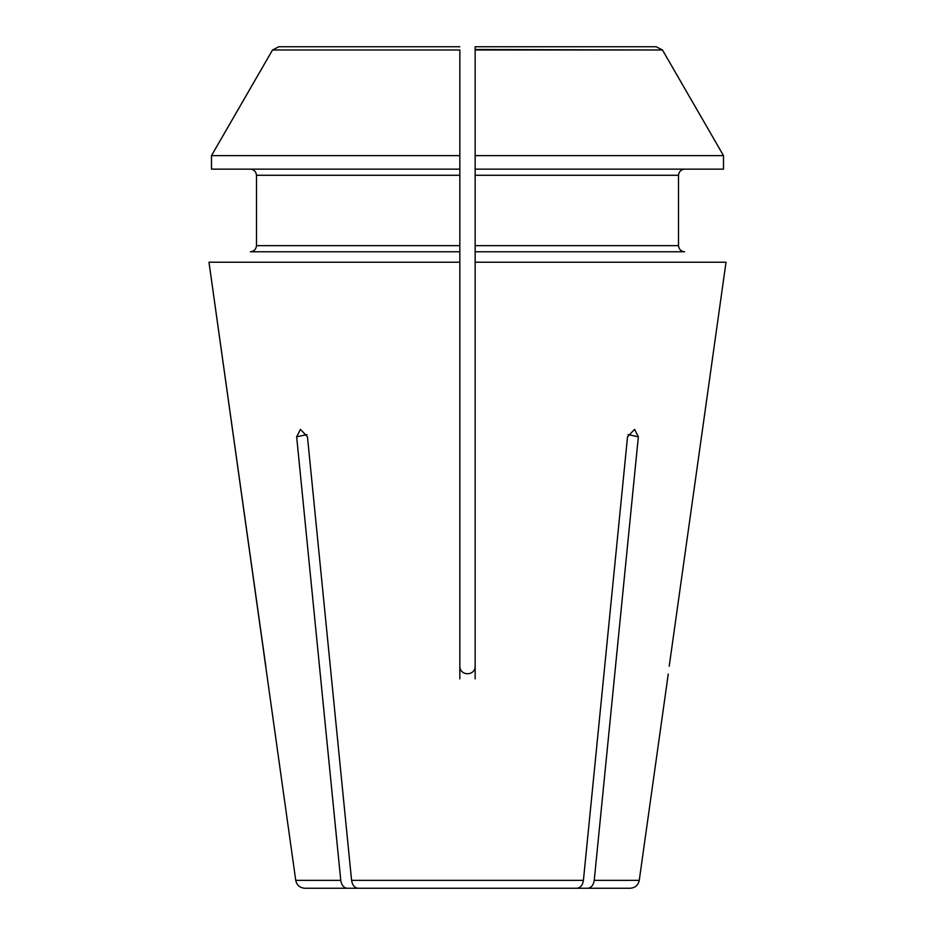 <?xml version="1.0" encoding="UTF-8"?>
<svg xmlns="http://www.w3.org/2000/svg" width="935" height="935" viewBox="0 0 935 935"><rect width="100%" height="100%" fill="white"/><g stroke="black" fill="none" stroke-linecap="round" stroke-linejoin="round"><path stroke-width="1.4" d="M726.016 262.232L669.215 666.211C667.952 676.227 667.952 676.227 669.215 666.211L726.016 262.232L475.155 262.232L475.155 666.211C475.155 676.227 459.856 676.227 459.845 666.211L459.845 262.232L208.984 262.232L295.74 880.349C296.769 885.188 299.796 887.829 304.833 888.25L374.877 888.25L304.833 888.25M347.189 888.25C343.718 887.806 341.579 885.176 340.761 880.349L296.652 436.809L300.451 429.352L307.463 436.809L351.583 880.349C352.39 885.176 354.54 887.806 358.011 888.25L576.988 888.25C580.46 887.806 582.61 885.176 583.417 880.349L627.537 436.809L634.549 429.352L638.348 436.809L594.239 880.349C593.421 885.176 591.282 887.806 587.811 888.25L549.312 888.25M265.785 666.211L208.984 262.232M551.849 46.75L656.183 46.75L475.155 46.75L475.155 678.868M459.845 58.987L459.845 678.868M374.877 888.25L385.688 888.25M684.63 251.772C680.984 251.328 678.95 249.283 678.506 245.648L678.506 175.266C678.95 171.631 680.984 169.597 684.63 169.153C680.984 169.597 678.95 171.631 678.506 175.266L678.506 245.648C678.95 249.283 680.984 251.328 684.63 251.772L475.155 251.772L475.155 262.232M656.183 46.75L662.483 49.999L723.503 155.631L475.155 155.631L475.155 49.999L662.483 49.999L723.503 155.631L723.503 169.153L475.155 169.153M475.155 58.987L475.155 49.999M475.155 49.485L662.483 49.999M459.845 251.772L250.37 251.772C254.016 251.34 256.05 249.306 256.494 245.648C256.05 249.306 254.016 251.34 250.37 251.772L459.845 251.772L459.845 262.232M256.494 175.266C256.061 171.619 254.016 169.574 250.37 169.153C254.016 169.574 256.061 171.619 256.494 175.266L256.494 245.648L459.845 245.648L459.845 175.266L256.494 175.266M459.845 155.631L459.845 169.153L211.497 169.153L211.497 155.631L272.517 49.999L459.845 49.999L459.845 155.631L211.497 155.631L272.517 49.999L278.817 46.75L459.845 46.75M591.084 888.25L560.123 888.25M594.239 880.349L639.26 880.349C638.231 885.188 635.204 887.829 630.167 888.25L587.811 888.25M272.517 49.999L459.845 49.999M340.761 880.349L295.74 880.349M583.417 880.349L351.583 880.349M678.506 245.648L475.155 245.648M678.506 175.266L475.155 175.266M306.972 434.611A1522.355 1076.466 90 0 0 296.652 436.809M628.028 434.611A1522.355 1076.466 90 0 1 638.348 436.809M639.26 880.349L668.256 674.053"/></g></svg>
